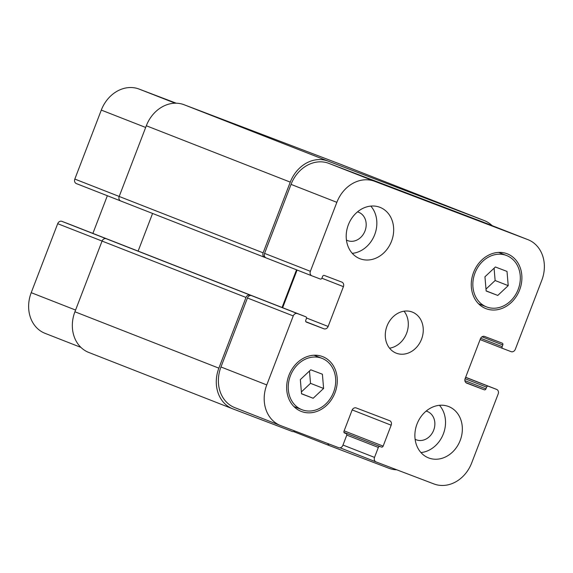 <?xml version="1.0" encoding="UTF-8"?>
<svg xmlns="http://www.w3.org/2000/svg" width="573" height="573" viewBox="0 0 573 573"><rect width="100%" height="100%" fill="white"/><g stroke="black" fill="none" stroke-linecap="round" stroke-linejoin="round"><path stroke-width="0.86" d="M433.167 203.257L407.081 193.28L433.167 203.257M439.455 405.304A27.576 23.099 -68.6 0 1 443.294 434.062A27.576 23.099 -68.6 0 1 420.947 452.563M415.117 439.269A15.199 12.728 111.4 0 0 416.249 439.792A15.199 12.728 111.4 0 0 416.342 439.828A15.199 12.728 111.4 0 0 433.668 430.223A15.199 12.728 111.4 0 0 427.329 411.486A15.199 12.728 111.4 0 0 426.147 411.099M448.494 406.486A27.576 23.099 -68.6 0 1 448.666 406.551A27.576 23.099 -68.6 0 1 460.119 440.651A27.576 23.099 -68.6 0 1 428.561 457.899A27.576 23.099 -68.6 0 1 417.065 423.905A27.576 23.099 -68.6 0 1 448.494 406.486M379.82 207.276A27.576 23.099 -68.6 0 1 379.992 207.34A27.576 23.099 -68.6 0 1 391.445 241.441A27.576 23.099 -68.6 0 1 359.887 258.688A27.576 23.099 -68.6 0 1 348.391 224.695A27.576 23.099 -68.6 0 1 379.82 207.276M370.781 206.094A27.576 23.099 -68.6 0 1 374.62 234.851A27.576 23.099 -68.6 0 1 352.273 253.352M346.443 240.058A15.199 12.728 111.4 0 0 347.567 240.581A15.199 12.728 111.4 0 0 347.668 240.617A15.199 12.728 111.4 0 0 364.987 231.012A15.199 12.728 111.4 0 0 358.655 212.275A15.199 12.728 111.4 0 0 357.473 211.888M323.602 388.451L313.173 398.256L301.541 393.823L300.338 379.598L310.767 369.8L322.398 374.226L323.602 388.451L310.516 383.33L301.384 391.918M309.47 371.018L310.516 383.33M313.173 398.256L301.534 393.694M508.215 285.641L497.787 295.439L486.155 291.012L484.951 276.788L495.38 266.989L507.012 271.416L508.215 285.641L495.129 280.519L485.99 289.1M494.084 268.207L495.129 280.519M497.787 295.439L486.14 290.883M321.847 358.29A27.576 23.099 111.4 0 0 290.425 375.709A27.576 23.099 111.4 0 0 301.914 409.702A27.576 23.099 111.4 0 0 333.479 392.448A27.576 23.099 111.4 0 0 322.026 358.354A27.576 23.099 111.4 0 0 321.847 358.29M314.627 355.21A29.409 24.639 -68.6 0 1 315.05 355.625M294.945 406.973A29.409 24.639 -68.6 0 1 294.35 406.988M322.506 356.571A29.409 24.639 -68.6 0 1 322.692 356.642A29.409 24.639 -68.6 0 1 334.911 393.014A29.409 24.639 -68.6 0 1 301.248 411.414A29.409 24.639 -68.6 0 1 288.985 375.15A29.409 24.639 -68.6 0 1 322.506 356.571M506.46 255.472A27.576 23.099 111.4 0 0 475.031 272.898A27.576 23.099 111.4 0 0 486.527 306.892A27.576 23.099 111.4 0 0 518.092 289.637A27.576 23.099 111.4 0 0 506.632 255.544A27.576 23.099 111.4 0 0 506.46 255.472M499.241 252.399A29.409 24.639 -68.6 0 1 499.663 252.815M479.558 304.156A29.409 24.639 -68.6 0 1 478.964 304.177M507.119 253.76A29.409 24.639 -68.6 0 1 507.306 253.832A29.409 24.639 -68.6 0 1 519.525 290.196A29.409 24.639 -68.6 0 1 485.861 308.603A29.409 24.639 -68.6 0 1 473.599 272.34A29.409 24.639 -68.6 0 1 507.119 253.76M527.74 239.578A33.084 27.719 -68.6 0 1 527.948 239.657A33.084 27.719 -68.6 0 1 541.786 280.326L515.306 349.308A3.674 3.08 -68.6 0 1 511.109 351.65L502.765 348.47A1.468 1.232 -68.6 0 1 502.757 348.47A1.468 1.232 -68.6 0 1 502.141 346.658L502.8 344.946A1.468 1.232 111.4 0 0 502.184 343.134A1.468 1.232 111.4 0 0 502.17 343.134L484.615 336.451A3.674 3.08 111.4 0 0 480.418 338.786L465.14 378.595A3.674 3.08 111.4 0 0 466.673 383.115A3.674 3.08 111.4 0 0 466.701 383.129L484.257 389.812A1.468 1.232 111.4 0 0 485.933 388.874L486.592 387.155A1.468 1.232 -68.6 0 1 488.268 386.223L496.619 389.396A3.674 3.08 -68.6 0 1 496.641 389.411A3.674 3.08 -68.6 0 1 498.181 393.93L471.701 462.912A33.084 27.719 -68.6 0 1 433.94 483.941L376.081 461.924A3.674 3.08 -68.6 0 1 376.06 461.917A3.674 3.08 -68.6 0 1 374.52 457.397L378.345 447.441A1.468 1.232 -68.6 0 1 380.021 446.51L381.46 447.055A1.468 1.232 111.4 0 0 383.136 446.123L391.173 425.187A3.674 3.08 111.4 0 0 389.64 420.668A3.674 3.08 111.4 0 0 389.611 420.661L356.227 407.955A3.674 3.08 111.4 0 0 352.03 410.289L343.993 431.225A1.468 1.232 111.4 0 0 344.609 433.03L346.056 433.582A1.468 1.232 -68.6 0 1 346.063 433.589A1.468 1.232 -68.6 0 1 346.679 435.394L342.862 445.343A3.674 3.08 -68.6 0 1 338.664 447.685L280.813 425.667A33.084 27.719 -68.6 0 1 280.605 425.581A33.084 27.719 -68.6 0 1 266.767 384.92L293.247 315.931A3.674 3.08 -68.6 0 1 297.444 313.596L305.789 316.776A1.468 1.232 -68.6 0 1 305.796 316.776A1.468 1.232 -68.6 0 1 306.412 318.581L305.753 320.3A1.468 1.232 111.4 0 0 306.369 322.105L323.938 328.795A3.674 3.08 111.4 0 0 328.128 326.46L343.413 286.643A3.674 3.08 111.4 0 0 341.873 282.124L324.297 275.434A1.468 1.232 111.4 0 0 322.62 276.372L321.962 278.084A1.468 1.232 -68.6 0 1 320.278 279.022L311.934 275.842A3.674 3.08 -68.6 0 1 311.913 275.835A3.674 3.08 -68.6 0 1 310.373 271.316L336.852 202.333A33.084 27.719 -68.6 0 1 374.613 181.304L527.74 239.578L481.936 221.644A33.084 27.719 -68.6 0 1 482.144 221.722A33.084 27.719 -68.6 0 1 482.351 221.801M412.18 312.027A22.061 18.479 -68.6 0 1 412.316 312.084A22.061 18.479 -68.6 0 1 421.484 339.359A22.061 18.479 -68.6 0 1 396.23 353.161A22.061 18.479 -68.6 0 1 387.04 325.965A22.061 18.479 -68.6 0 1 412.18 312.027M45.26 333.422A33.084 27.719 -68.6 0 1 45.052 333.343A33.084 27.719 -68.6 0 1 31.214 292.674L57.694 223.692A3.674 3.08 -68.6 0 1 61.891 221.35L70.235 224.53A1.468 1.232 -68.6 0 1 70.243 224.53A1.468 1.232 -68.6 0 1 70.257 224.537M92.89 233.404L107.352 195.73M76.359 183.589L120.473 200.865L76.381 183.604A3.674 3.08 -68.6 0 1 76.359 183.589A3.674 3.08 -68.6 0 1 74.819 179.07L101.299 110.088A33.084 27.719 -68.6 0 1 139.06 89.059L176.226 103.204M389.554 348.191A22.061 18.479 111.4 0 0 406.529 333.5A22.061 18.479 111.4 0 0 404.044 311.196M340.505 164.265A33.084 27.719 111.4 0 0 340.298 164.186A33.084 27.719 111.4 0 0 340.09 164.1L184.083 104.73A33.084 27.719 111.4 0 0 146.323 125.759L119.184 196.46A3.674 3.08 111.4 0 0 120.724 200.98A3.674 3.08 111.4 0 0 120.745 200.987L264.647 257.341A3.674 3.08 -68.6 0 1 263.129 252.829L290.267 182.128A33.084 27.719 -68.6 0 1 328.035 161.099L484.035 220.476A33.084 27.719 -68.6 0 1 484.242 220.555A33.084 27.719 -68.6 0 1 492.085 225.612M152.576 213.457L138.122 251.11M61.891 221.35L106.256 238.74A3.674 3.08 111.4 0 0 102.058 241.075L74.92 311.776A33.084 27.719 111.4 0 0 88.758 352.445L232.702 408.814A33.084 27.719 -68.6 0 1 218.865 368.153L246.003 297.451A3.674 3.08 -68.6 0 1 250.2 295.109L297.444 313.596M235.009 407.725A33.084 27.719 -68.6 0 1 234.801 407.647A33.084 27.719 -68.6 0 1 220.963 366.978L247.443 297.996A3.674 3.08 -68.6 0 1 251.64 295.661M282.639 307.708L297.101 270.033M311.884 275.828L266.13 257.907A3.674 3.08 -68.6 0 1 266.108 257.9A3.674 3.08 -68.6 0 1 264.568 253.381L291.048 184.391A33.084 27.719 -68.6 0 1 328.816 163.362L481.936 221.644M311.913 275.835L264.69 257.356A3.674 3.08 -68.6 0 1 264.669 257.349L120.724 200.98M282.066 307.486L296.528 269.811M294.937 431.039A3.674 3.08 -68.6 0 1 292.209 431.462L232.91 408.9A33.084 27.719 -68.6 0 1 232.702 408.814M396.774 469.796A33.084 27.719 -68.6 0 1 388.917 468.27L329.625 445.701A3.674 3.08 -68.6 0 1 329.597 445.694A3.674 3.08 -68.6 0 1 327.871 443.574M75.579 310.05L31.214 292.674M102.058 241.061L57.694 223.692M119.191 196.446L74.819 179.07M145.671 127.464L101.299 110.088M175.173 103.197L139.06 89.059M496.641 389.411L465.648 377.27L496.619 389.396M376.06 461.917L340.061 447.814L376.038 461.902M342.976 445.042L374.52 457.397M352.194 409.917L391.173 425.187M220.963 366.978L266.767 384.92M247.443 297.996L293.247 315.931M305.882 321.725L323.938 328.795M306.526 317.994L328.128 326.46M321.897 278.22L343.413 286.643M264.568 253.381L310.373 271.316M291.048 184.391L336.852 202.333M328.816 163.362L374.613 181.304M290.267 182.128L146.323 125.759M184.083 104.73L328.035 161.099M263.129 252.829L119.184 196.46M305.789 316.776L70.235 224.53L305.796 316.776M250.2 295.109L106.256 238.74M246.003 297.451L102.058 241.075M218.865 368.153L74.92 311.776M346.056 433.582L344.452 432.952L346.063 433.589M383.136 446.123L344.137 430.846M381.46 447.055L343.979 432.379M380.021 446.51L343.986 432.4M378.345 447.441L346.772 435.079M329.575 445.687L293.598 431.598L329.597 445.694M488.268 386.223L465.62 377.349M486.592 387.155L465.09 378.739M485.933 388.874L464.882 380.63M484.257 389.812L465.856 382.599M502.8 344.946L482 336.795M502.141 346.658L480.668 338.249M502.743 348.463L480.11 339.596L502.757 348.47M484.035 220.476L340.09 164.1M293.935 406.572L301.914 409.702M314.04 355.224L322.026 358.354M478.548 303.762L486.527 306.892M498.653 252.414L506.632 255.544M45.052 333.343L80.915 347.388M482.144 221.722L527.948 239.657M234.801 407.647L280.605 425.581M484.242 220.555L340.298 164.186"/></g></svg>
